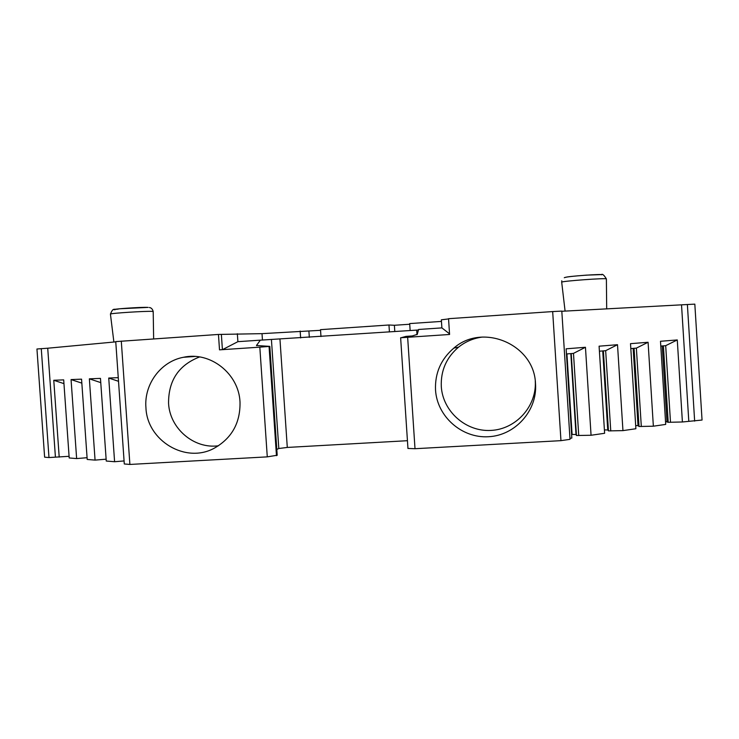 <?xml version="1.0" encoding="UTF-8"?>
<svg xmlns="http://www.w3.org/2000/svg" width="739" height="739" viewBox="0 0 739 739"><rect width="100%" height="100%" fill="white"/><g stroke="black" fill="none" stroke-linecap="round" stroke-linejoin="round"><path stroke-width="1.11" d="M55.397 456.804L47.721 348.217L36.95 349.002L44.617 457.173L48.986 457.552L69.087 456.305M59.203 457.127L53.771 380.28L63.693 379.874L69.198 457.958L76.634 458.577L87.082 457.7M76.634 458.577L71.064 379.578L81.558 379.153L87.202 459.455L95.063 460.111L106.13 459.178M95.063 460.111L89.364 378.83L100.467 378.386L106.259 461.034L114.591 461.727L124.078 460.933M320.55 330.315L262.012 333.649L218.458 334.444L115.746 341.612L124.291 463.972L129.888 464.443L267.278 456.868L259.823 347.154L269.818 346.379L256.498 345.51L260.313 340.162L237.893 341.667L222.485 349.649M269.827 346.526L277.199 455.242L267.278 456.868M407.438 440.703L287.286 447.437L278.806 448.508L276.802 449.432M560.956 440.656L570.018 439.336L561.806 311.091L552.67 311.572L560.956 440.656L415.004 448.712L407.946 448.453M569.954 438.329L571.838 438.051L566.129 348.817L585.454 347.275L591.061 435.262L604.622 433.285L599.089 346.185L617.508 344.707L622.949 430.625L635.882 428.74L630.506 343.672L648.085 342.268L653.359 426.2L665.71 424.408L660.49 341.279L677.275 339.94L682.402 421.978L702.05 420.048L694.826 304.135L687.381 304.523L694.651 421.128M571.607 434.403L576.014 434.514L576.457 435.502L591.061 435.262M604.41 429.904L607.735 429.969L608.465 430.892L622.949 430.625M635.679 425.59L638.025 425.636L639.023 426.495L653.359 426.2M665.525 421.47L668.204 422.302L682.402 421.978M561.816 311.276L687.381 304.523M552.67 311.572L448.545 318.694L449.58 334.481L407.651 337.289L415.004 448.712M401.157 337.732L406.053 336.374L412.233 335.959L417.221 334.397L418.597 329.474L441.885 327.894L441.349 319.802L448.564 318.925M441.46 321.41L409.683 323.58L410.145 330.545M409.729 324.236L394.386 325.28L388.963 324.994L389.425 331.95M320.975 336.568L320.514 329.659L388.963 324.994M47.721 348.217L115.764 341.861M688.785 421.054L681.534 304.995M660.795 346.074L665.691 345.667L677.275 339.94M670.495 422.329L665.691 345.667M668.204 422.302L663.41 345.861M666.966 421.489L662.227 345.954M641.313 426.542L636.371 348.115L648.085 342.268M630.82 348.586L636.371 348.115M639.023 426.495L634.08 348.309M638.025 425.636L633.147 348.392M610.756 430.948L605.666 350.683L617.508 344.707M599.412 351.21L605.666 350.683M608.465 430.892L603.384 350.877M607.735 429.969L602.719 350.933M578.739 435.567L573.482 353.381L585.454 347.275M566.453 353.972L573.482 353.381M576.457 435.502L571.219 353.565M576.014 434.514L570.841 353.602M121.288 341.085L129.888 464.443M218.458 334.444L219.511 349.852L259.823 347.154M240.009 401.933C238.78 373.592 210.153 351.145 183.42 357.288C160.797 361.445 143.929 384.271 145.934 407.688C147.098 440.869 185.785 463.981 214.338 448.167C231.907 438.135 240.461 422.726 240.009 401.933M535.526 383.874L535.479 383.264C534.085 344.374 482.752 322.573 453.866 348.087C440.971 359.117 434.855 373.084 435.52 389.98C437.063 416.491 461.773 438.403 488.507 436.731C515.259 435.456 537.447 410.681 535.526 383.874M221.367 334.425L222.411 349.658M237.348 333.742L237.893 341.667M262.012 333.649L262.456 340.097M300.163 331.044L300.634 337.935M417.008 334.712L416.704 330.111L418.459 329.991M416.704 330.111L260.313 340.162M308.911 331.109L309.327 337.353M394.386 325.28L394.802 331.589M441.885 327.894L449.543 333.834M407.956 448.499L400.63 337.769L407.651 337.289M41.273 348.596L48.986 457.552M114.591 461.727L108.735 378.045L118.268 377.657M108.735 378.045L118.526 381.306M89.364 378.83L100.772 382.617M71.064 379.578L81.844 383.135M53.771 380.28L63.96 383.633M482.345 337.067C473.45 338.231 465.515 341.594 458.54 347.154C446.421 357.51 440.675 370.636 441.294 386.515C442.744 411.346 465.819 431.881 490.872 430.421C515.933 429.322 536.837 406.284 535.276 381.176M199.576 356.946C178.764 365.029 168.427 380.474 168.557 403.282C169.739 428.481 194.015 449.238 218.495 445.765M565.086 311.101L561.695 282.178C561.04 281.143 607.098 277.772 606.386 278.917L606.386 278.954M561.769 280.774L561.705 282.233M565.695 277.402C565.344 276.432 604.012 273.652 601.74 274.816M153.638 338.878L153.204 311.636L152.234 311.396C146.562 310.934 110.933 313.188 110.425 314.047L110.434 314.167M148.012 307.406C142.064 306.888 107.367 309.364 115.044 309.752M572.088 434.412L566.933 353.926M276.469 455.667L269.07 346.563M287.286 447.437L279.97 339.33M278.806 448.508L271.444 339.848M256.599 345.159L256.636 345.713M277.107 455.363L269.726 346.526M606.691 308.92L606.386 278.917C604.068 275.084 602.405 273.642 601.398 274.603L586.526 275.13C572.365 276.201 564.956 277.07 564.282 277.744M113.889 342.037L110.425 314.047C113.649 306.676 113.584 310.5 119.348 308.791L148.142 307.396M153.195 311.525C152.114 307.184 148.872 307.526 149.37 307.553M458.54 347.154L453.866 348.087M535.387 382.202L535.479 383.264M195.041 356.457L183.42 357.288"/></g></svg>
